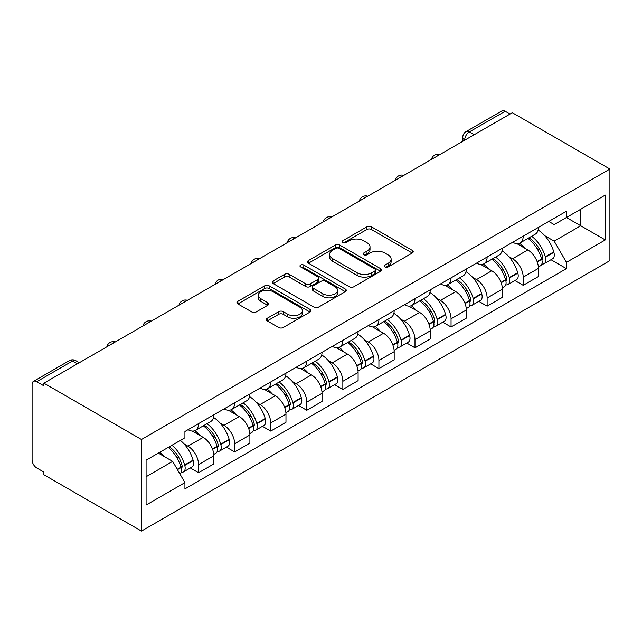 <?xml version="1.0" encoding="UTF-8"?>
<svg xmlns="http://www.w3.org/2000/svg" width="642" height="642" viewBox="0 0 642 642"><rect width="100%" height="100%" fill="white"/><g stroke="black" fill="none" stroke-linecap="round" stroke-linejoin="round"><path stroke-width="0.96" d="M384.991 266.936A2.247 1.3 0 0 0 388.169 266.936L412.284 253.012A3.21 1.854 0 0 0 413.223 251.704A3.21 1.854 0 0 0 412.284 250.396L371.437 226.811A3.21 1.854 0 0 0 366.895 226.811L342.78 240.734A2.247 1.3 0 0 0 342.122 241.649A2.247 1.3 0 0 0 342.78 242.564A2.247 1.3 0 0 0 345.958 242.564L349.079 240.766A10.272 5.93 0 0 1 363.605 240.766L367.007 242.732A10.272 5.93 0 0 1 370.017 246.921A10.272 5.93 0 0 1 367.007 251.118L363.886 252.916A2.247 1.3 0 0 0 363.228 253.831A2.247 1.3 0 0 0 363.886 254.754A2.247 1.3 0 0 0 367.063 254.754L370.185 252.948A10.272 5.93 0 0 1 384.71 252.948L388.113 254.914A10.272 5.93 0 0 1 391.122 259.111A10.272 5.93 0 0 1 388.113 263.3L384.991 265.106A2.247 1.3 0 0 0 384.333 266.021A2.247 1.3 0 0 0 384.991 266.936L384.991 265.106M267.265 318.263A3.21 1.854 0 0 0 266.326 319.58A3.21 1.854 0 0 0 267.265 320.888L278.724 327.508A3.21 1.854 0 0 0 283.266 327.508L310.046 312.044A3.21 1.854 0 0 0 310.985 310.736A3.21 1.854 0 0 0 310.046 309.42L269.191 285.834A3.21 1.854 0 0 0 264.656 285.834L237.877 301.299A3.21 1.854 0 0 0 236.938 302.607A3.21 1.854 0 0 0 237.877 303.923L251.72 311.916A3.21 1.854 0 0 0 256.254 311.916L267.722 305.295A3.21 1.854 0 0 0 268.661 303.987A3.21 1.854 0 0 0 267.722 302.671L260.853 298.715A8.587 4.959 0 0 1 258.341 295.208A8.587 4.959 0 0 1 263.637 290.625A8.587 4.959 0 0 1 272.994 291.701L299.886 307.229A8.587 4.959 0 0 1 302.406 310.736A8.587 4.959 0 0 1 297.102 315.31A8.587 4.959 0 0 1 287.744 314.235L283.266 311.651A3.21 1.854 0 0 0 278.724 311.651L267.265 318.263L267.265 320.888M141.465 439.497L43.889 383.17L512.332 112.719L609.9 169.047L141.465 439.497L141.465 531.078L609.9 260.628L609.9 169.047M349.304 286.757A3.21 1.854 0 0 0 353.846 286.757L380.626 271.293A3.21 1.854 0 0 0 381.565 269.985A3.21 1.854 0 0 0 380.626 268.669L339.778 245.092A3.21 1.854 0 0 0 335.236 245.092L308.457 260.548A3.21 1.854 0 0 0 307.518 261.856A3.21 1.854 0 0 0 308.457 263.172L349.304 286.757M301.523 267.425A2.247 1.3 0 0 1 303.802 267.738L303.802 265.066L345.332 289.044A3.21 1.854 0 0 1 346.279 290.361A3.21 1.854 0 0 1 345.332 291.669L318.552 307.133A3.21 1.854 0 0 1 314.018 307.133L273.163 283.547L273.163 280.923A3.21 1.854 0 0 0 272.224 282.231A3.21 1.854 0 0 0 273.163 283.547M273.163 280.923L284.623 274.311A3.21 1.854 0 0 1 289.165 274.311L305.736 283.868A3.21 1.854 0 0 0 310.271 283.868L317.878 279.479A3.21 1.854 0 0 0 318.817 278.171A3.21 1.854 0 0 0 317.878 276.863L300.625 266.903A2.247 1.3 0 0 1 299.966 265.989A2.247 1.3 0 0 1 301.355 264.785A2.247 1.3 0 0 1 303.802 265.066M43.889 383.17L43.889 385.834L36.722 381.701A6.54 3.772 -120 0 0 33.456 381.372A6.54 3.772 -120 0 0 32.1 384.365L32.1 459.921A6.54 3.772 -120 0 0 36.722 467.938L43.889 472.071L43.889 474.743L141.465 531.078M474.181 134.74L469.326 131.939A6.54 3.772 60 0 0 466.052 131.618L501.892 110.922A6.54 3.772 60 0 1 505.158 111.251L469.326 131.939A6.54 3.772 120 0 0 464.696 139.948L464.696 140.213M510.013 114.051L505.158 111.251M523.198 236.2A15.039 8.683 60 0 1 520.076 242.949L535.34 234.137A15.039 8.683 -120 0 0 538.453 227.388M508.713 256.535L512.557 258.758A15.039 8.683 60 0 1 523.198 277.175L538.453 268.364A15.039 8.683 -120 0 0 527.82 249.947L516.898 243.639M538.453 268.364L538.453 276.509L523.198 285.321L514.916 280.546M520.076 242.949A15.039 8.683 60 0 1 512.677 242.267M523.198 277.175L523.198 285.321M487.126 257.017A15.039 8.683 60 0 1 484.012 263.774L499.267 254.962A15.039 8.683 -120 0 0 502.389 248.213M478.852 301.371L487.126 306.146L502.389 297.334L502.389 289.189A15.039 8.683 -120 0 0 491.748 270.772L480.826 264.464M484.012 263.774A15.039 8.683 60 0 1 476.605 263.092M472.64 277.36L476.492 279.583A15.039 8.683 60 0 1 487.126 298L487.126 306.146M451.053 277.842A15.039 8.683 60 0 1 447.939 284.599L463.203 275.787A15.039 8.683 -120 0 0 466.317 269.038M442.779 322.188L451.053 326.971L466.317 318.159L466.317 310.014A15.039 8.683 -120 0 0 455.684 291.596L444.762 285.289M447.939 284.599A15.039 8.683 60 0 1 440.54 283.916M436.576 298.185L440.42 300.408A15.039 8.683 60 0 1 451.053 318.825L451.053 326.971M414.989 298.666A15.039 8.683 60 0 1 411.875 305.423L427.131 296.612A15.039 8.683 -120 0 0 430.244 289.855M406.715 343.013L414.989 347.795L430.244 338.984L430.244 330.839A15.039 8.683 -120 0 0 419.611 312.421L408.689 306.114M411.875 305.423A15.039 8.683 60 0 1 404.468 304.741M400.504 319.01L404.356 321.233A15.039 8.683 60 0 1 414.989 339.65L414.989 347.795M378.916 319.491A15.039 8.683 60 0 1 375.803 326.248L391.066 317.437A15.039 8.683 -120 0 0 394.18 310.68M370.643 363.837L378.916 368.62L394.18 359.809L394.18 351.664A15.039 8.683 -120 0 0 383.547 333.246L372.617 326.938M375.803 326.248A15.039 8.683 60 0 1 368.396 325.566M364.439 339.835L368.283 342.05A15.039 8.683 60 0 1 378.916 360.475L378.916 368.62M342.852 340.316A15.039 8.683 60 0 1 339.738 347.073L354.994 338.262A15.039 8.683 -120 0 0 358.108 331.505M334.57 384.662L342.852 389.445L358.108 380.634L358.108 372.488A15.039 8.683 -120 0 0 347.474 354.071L336.552 347.763M339.738 347.073A15.039 8.683 60 0 1 332.331 346.391M328.367 360.66L332.211 362.874A15.039 8.683 60 0 1 342.852 381.3L342.852 389.445M306.78 361.141A15.039 8.683 60 0 1 303.666 367.89L318.922 359.087A15.039 8.683 -120 0 0 322.043 352.33M298.506 405.487L306.78 410.27L322.043 401.459L322.043 393.313A15.039 8.683 -120 0 0 311.402 374.888L300.48 368.588M303.666 367.89A15.039 8.683 60 0 1 296.259 367.216M292.295 381.476L296.147 383.699A15.039 8.683 60 0 1 306.78 402.125L306.78 410.27M270.707 381.966A15.039 8.683 60 0 1 267.594 388.715L282.857 379.912A15.039 8.683 -120 0 0 285.971 373.154M262.434 426.312L270.707 431.087L285.971 422.284L285.971 414.138A15.039 8.683 -120 0 0 275.338 395.713L264.416 389.413M267.594 388.715A15.039 8.683 60 0 1 260.195 388.041M256.23 402.301L260.074 404.524A15.039 8.683 60 0 1 270.707 422.95L270.707 431.087M234.643 402.791A15.039 8.683 60 0 1 231.529 409.54L246.785 400.728A15.039 8.683 -120 0 0 249.898 393.979M226.369 447.137L234.643 451.912L249.898 443.108L249.898 434.963A15.039 8.683 -120 0 0 239.265 416.538L228.343 410.238M231.529 409.54A15.039 8.683 60 0 1 224.122 408.866M220.158 423.126L224.01 425.349A15.039 8.683 60 0 1 234.643 443.774L234.643 451.912M198.571 423.616A15.039 8.683 60 0 1 195.457 430.365L210.72 421.553A15.039 8.683 -120 0 0 213.834 414.804M190.297 467.962L198.571 472.737L213.834 463.925L213.834 455.788A15.039 8.683 -120 0 0 203.201 437.363L192.271 431.055M195.457 430.365A15.039 8.683 60 0 1 188.05 429.691M184.094 443.951L187.937 446.174A15.039 8.683 60 0 1 198.571 464.599L198.571 472.737M548.741 221.442L554.174 224.58L605.278 195.08L580.769 209.228L580.769 225.783L554.174 241.135L544.777 235.71M146.087 476.741L172.674 461.389L184.928 482.615L146.087 505.045L146.087 460.194L184.928 437.764L184.928 431.488L566.429 211.234L566.429 217.51L605.278 239.931L566.429 262.361L554.174 241.135M605.278 195.08L605.278 239.931M184.928 482.615L184.928 488.891L566.429 268.637L566.429 262.361M172.674 461.389L158.341 453.116M550.988 259.721L566.429 268.637M385.89 267.257L388.113 265.973A10.272 5.93 0 0 0 391.122 261.775L391.122 259.111M370.017 246.921L370.017 249.594A10.272 5.93 0 0 1 367.007 253.783L364.784 255.067M412.244 253.036L371.437 229.483A3.21 1.854 0 0 0 366.895 229.483L343.679 242.885M380.586 271.317L339.778 247.756A3.21 1.854 0 0 0 335.236 247.756L308.497 263.196M374.952 270.9A2.247 1.3 0 0 0 375.61 269.985A2.247 1.3 0 0 0 374.952 269.062L339.096 248.366A2.247 1.3 0 0 0 335.918 248.366L332.628 250.26A10.272 5.93 0 0 0 329.619 254.457A10.272 5.93 0 0 0 332.628 258.646L357.137 272.802A10.272 5.93 0 0 0 371.662 272.802L374.952 270.9L374.952 273.572A2.247 1.3 0 0 0 375.61 272.649L375.61 269.985M329.619 254.457L329.619 257.129A10.272 5.93 0 0 0 332.628 261.318L332.628 258.646M374.952 273.572L371.662 275.466A10.272 5.93 0 0 1 357.137 275.466L332.628 261.318M273.211 283.571L284.623 276.975L284.623 274.311M318.817 278.171L318.817 280.843A3.21 1.854 0 0 1 317.878 282.151L310.271 286.541A3.21 1.854 0 0 1 305.736 286.541L289.165 276.975A3.21 1.854 0 0 0 284.623 276.975M303.802 267.738L345.292 291.693M322.926 293.795A8.587 4.959 0 0 0 332.283 294.871A8.587 4.959 0 0 0 337.58 290.296A8.587 4.959 0 0 0 335.068 286.789L325.59 281.316A3.21 1.854 0 0 0 321.048 281.316L313.448 285.706A3.21 1.854 0 0 0 312.51 287.014A3.21 1.854 0 0 0 313.448 288.33L322.926 293.795L322.926 296.468A8.587 4.959 0 0 0 332.283 297.543A8.587 4.959 0 0 0 337.58 292.961L337.58 290.296M312.51 287.014L312.51 289.686A3.21 1.854 0 0 0 313.448 290.995L313.448 288.33M322.926 296.468L313.448 290.995M302.406 310.736L302.406 313.4A8.587 4.959 0 0 1 297.102 317.983A8.587 4.959 0 0 1 287.744 316.907L283.266 314.323A3.21 1.854 0 0 0 278.724 314.323L267.305 320.912M258.341 295.208L258.341 297.872A8.587 4.959 0 0 0 260.853 301.379L260.853 298.715M267.674 305.319L260.853 301.379M310.006 312.068L269.191 288.507A3.21 1.854 0 0 0 264.656 288.507L237.917 303.947M528.872 237.869A20.6 11.893 60 0 1 528.976 237.933A20.6 11.893 60 0 1 542.53 256.415L542.651 256.84A4.004 2.311 60 0 1 542.017 259.986A4.004 2.311 60 0 1 541.928 260.034M527.973 238.391A24.853 14.349 60 0 1 541.631 258.895L541.752 259.32A8.258 4.767 60 0 1 540.444 265.804L538.389 266.992M541.856 263.982A8.258 4.767 -120 0 0 544.143 263.669A8.258 4.767 -120 0 0 545.451 257.185L545.331 256.76A24.853 14.349 -120 0 0 531.672 236.256M538.14 230.029A24.853 14.349 60 0 1 553.765 251.889L553.885 252.314A8.258 4.767 60 0 1 552.585 258.798L544.143 263.669M519.498 243.238A24.853 14.349 60 0 1 524.683 248.133M536.768 248.173L539.938 250.003M492.799 258.694A20.6 11.893 60 0 1 492.904 258.758A20.6 11.893 60 0 1 506.458 277.24L506.586 277.665A4.004 2.311 60 0 1 505.952 280.811A4.004 2.311 60 0 1 505.856 280.859M491.9 259.216A24.853 14.349 60 0 1 505.559 279.719L505.679 280.145A8.258 4.767 60 0 1 504.379 286.629L502.325 287.817M505.792 284.807A8.258 4.767 -120 0 0 508.079 284.494A8.258 4.767 -120 0 0 509.379 278.01L509.258 277.585A24.853 14.349 -120 0 0 495.6 257.081M502.076 250.853A24.853 14.349 60 0 1 517.701 272.714L517.821 273.139A8.258 4.767 60 0 1 516.513 279.623L508.079 284.494M483.426 264.063A24.853 14.349 60 0 1 488.618 268.958M500.696 268.998L503.866 270.82M456.735 279.519A20.6 11.893 60 0 1 456.839 279.583A20.6 11.893 60 0 1 470.393 298.065L470.514 298.49A4.004 2.311 60 0 1 469.88 301.636A4.004 2.311 60 0 1 469.792 301.684M455.836 280.04A24.853 14.349 60 0 1 469.487 300.544L469.607 300.97A8.258 4.767 60 0 1 468.307 307.454L466.252 308.642M469.719 305.632A8.258 4.767 -120 0 0 472.006 305.319A8.258 4.767 -120 0 0 473.306 298.835L473.186 298.41A24.853 14.349 -120 0 0 459.536 277.906M466.004 271.678A24.853 14.349 60 0 1 481.628 293.538L481.749 293.964A8.258 4.767 60 0 1 480.449 300.448L472.006 305.319M447.354 284.887A24.853 14.349 60 0 1 452.546 289.783M464.631 289.815L467.793 291.645M420.662 300.344A20.6 11.893 60 0 1 420.767 300.408A20.6 11.893 60 0 1 434.321 318.889L434.441 319.315A4.004 2.311 60 0 1 433.807 322.461A4.004 2.311 60 0 1 433.719 322.509M419.764 300.865A24.853 14.349 60 0 1 433.422 321.369L433.543 321.794A8.258 4.767 60 0 1 432.235 328.279L430.188 329.466M433.647 326.457A8.258 4.767 -120 0 0 435.934 326.144A8.258 4.767 -120 0 0 437.242 319.66L437.122 319.235A24.853 14.349 -120 0 0 423.463 298.731M429.939 292.495A24.853 14.349 60 0 1 445.556 314.363L445.676 314.789A8.258 4.767 60 0 1 444.376 321.273L435.934 326.144M411.289 305.712A24.853 14.349 60 0 1 416.473 310.608M428.559 310.64L431.729 312.469M384.598 321.169A20.6 11.893 60 0 1 384.702 321.233A20.6 11.893 60 0 1 398.257 339.714L398.377 340.14A4.004 2.311 60 0 1 397.743 343.285A4.004 2.311 60 0 1 397.655 343.334M383.691 321.69A24.853 14.349 60 0 1 397.35 342.194L397.47 342.619A8.258 4.767 60 0 1 396.17 349.104L394.116 350.291M397.583 347.274A8.258 4.767 -120 0 0 399.87 346.969A8.258 4.767 -120 0 0 401.17 340.485L401.049 340.059A24.853 14.349 -120 0 0 387.391 319.555M393.867 313.32A24.853 14.349 60 0 1 409.492 335.188L409.612 335.614A8.258 4.767 60 0 1 408.304 342.098L399.87 346.969M375.217 326.537A24.853 14.349 60 0 1 380.409 331.433M392.487 331.465L395.657 333.294M348.526 341.993A20.6 11.893 60 0 1 348.63 342.05A20.6 11.893 60 0 1 362.184 360.539L362.305 360.964A4.004 2.311 60 0 1 361.671 364.11A4.004 2.311 60 0 1 361.582 364.158M347.627 342.515A24.853 14.349 60 0 1 361.286 363.019L361.406 363.444A8.258 4.767 60 0 1 360.098 369.928L358.043 371.116M361.51 368.099A8.258 4.767 -120 0 0 363.797 367.794A8.258 4.767 -120 0 0 365.105 361.31L364.985 360.884A24.853 14.349 -120 0 0 351.326 340.38M357.795 334.145A24.853 14.349 60 0 1 373.419 356.013L373.54 356.438A8.258 4.767 60 0 1 372.24 362.923L363.797 367.794M339.153 347.362A24.853 14.349 60 0 1 344.337 352.257M356.422 352.289L359.592 354.119M312.453 362.818A20.6 11.893 60 0 1 312.558 362.874A20.6 11.893 60 0 1 326.112 381.364L326.24 381.789A4.004 2.311 60 0 1 325.606 384.935A4.004 2.311 60 0 1 325.51 384.983M311.555 363.34A24.853 14.349 60 0 1 325.213 383.844L325.333 384.269A8.258 4.767 60 0 1 324.033 390.753L321.979 391.941M325.446 388.924A8.258 4.767 -120 0 0 327.733 388.619A8.258 4.767 -120 0 0 329.033 382.134L328.913 381.709A24.853 14.349 -120 0 0 315.254 361.205M321.73 354.97A24.853 14.349 60 0 1 337.355 376.838L337.475 377.263A8.258 4.767 60 0 1 336.167 383.747L327.733 388.619M303.08 368.179A24.853 14.349 60 0 1 308.272 373.082M320.35 373.114L323.52 374.944M276.389 383.643A20.6 11.893 60 0 1 276.493 383.699A20.6 11.893 60 0 1 290.048 402.189L290.168 402.614A4.004 2.311 60 0 1 289.534 405.76A4.004 2.311 60 0 1 289.446 405.808M275.49 384.165A24.853 14.349 60 0 1 289.141 404.669L289.261 405.094A8.258 4.767 60 0 1 287.961 411.578L285.907 412.758M289.373 409.748A8.258 4.767 -120 0 0 291.661 409.444A8.258 4.767 -120 0 0 292.961 402.959L292.84 402.534A24.853 14.349 -120 0 0 279.19 382.03M285.658 375.795A24.853 14.349 60 0 1 301.283 397.655L301.403 398.088A8.258 4.767 60 0 1 300.103 404.564L291.661 409.444M267.008 389.004A24.853 14.349 60 0 1 272.2 393.907M284.286 393.939L287.447 395.769M240.317 404.468A20.6 11.893 60 0 1 240.421 404.524A20.6 11.893 60 0 1 253.975 423.014L254.096 423.439A4.004 2.311 60 0 1 253.462 426.585A4.004 2.311 60 0 1 253.373 426.633M239.418 404.99A24.853 14.349 60 0 1 253.076 425.494L253.197 425.919A8.258 4.767 60 0 1 251.889 432.403L249.842 433.583M253.301 430.573A8.258 4.767 -120 0 0 255.588 430.268A8.258 4.767 -120 0 0 256.896 423.784L256.776 423.359A24.853 14.349 -120 0 0 243.117 402.855M249.594 396.62A24.853 14.349 60 0 1 265.21 418.48L265.339 418.913A8.258 4.767 60 0 1 264.031 425.389L255.588 430.268M230.943 409.829A24.853 14.349 60 0 1 236.128 414.732M248.213 414.764L251.383 416.594M204.252 425.293A20.6 11.893 60 0 1 204.357 425.349A20.6 11.893 60 0 1 217.911 443.839L218.031 444.264A4.004 2.311 60 0 1 217.397 447.41A4.004 2.311 60 0 1 217.309 447.458M203.345 425.815A24.853 14.349 60 0 1 217.004 446.318L217.124 446.744A8.258 4.767 60 0 1 215.824 453.228L213.77 454.408M217.237 451.398A8.258 4.767 -120 0 0 219.524 451.085A8.258 4.767 -120 0 0 220.824 444.609L220.704 444.176A24.853 14.349 -120 0 0 207.045 423.672M213.521 417.444A24.853 14.349 60 0 1 229.146 439.305L229.266 439.738A8.258 4.767 60 0 1 227.958 446.214L219.524 451.085M194.871 430.654A24.853 14.349 60 0 1 200.063 435.557M212.141 435.589L215.311 437.419M169.287 446.792A20.6 11.893 60 0 1 181.838 464.664L181.959 465.089A4.004 2.311 60 0 1 181.325 468.235A4.004 2.311 60 0 1 181.237 468.283M168.244 447.402A24.853 14.349 60 0 1 180.94 467.143L181.06 467.569A8.258 4.767 60 0 1 179.92 473.94M181.164 472.223A8.258 4.767 -120 0 0 183.451 471.91A8.258 4.767 -120 0 0 184.76 465.434L184.639 465.001A24.853 14.349 -120 0 0 171.944 445.259M180.386 440.388A24.853 14.349 60 0 1 193.073 460.129L193.194 460.555A8.258 4.767 60 0 1 191.894 467.039L183.451 471.91M159.81 452.273A24.853 14.349 60 0 1 163.991 456.382M176.077 456.414L179.246 458.244M464.928 140.084L464.696 139.948A6.54 3.772 0 0 1 462.786 137.284L462.786 141.32M234.643 443.774L249.898 434.963M270.707 422.95L285.971 414.138M306.78 402.125L322.043 393.313M342.852 381.3L358.108 372.488M378.916 360.475L394.18 351.664M414.989 339.65L430.244 330.839M451.053 318.825L466.317 310.014M487.126 298L502.389 289.189M198.571 464.599L213.834 455.788M187.937 446.174L203.201 437.363M224.01 425.349L239.265 416.538M260.074 404.524L275.338 395.713M296.147 383.699L311.402 374.888M332.211 362.874L347.474 354.071M368.283 342.05L383.547 333.246M404.356 321.233L419.611 312.421M440.42 300.408L455.684 291.596M476.492 279.583L491.748 270.772M512.557 258.758L527.82 249.947M439.321 154.866A6.54 3.772 120 0 0 436.432 156.536M403.256 175.691A6.54 3.772 120 0 0 400.367 177.361M367.184 196.516A6.54 3.772 120 0 0 364.295 198.185M331.112 217.341A6.54 3.772 120 0 0 328.231 219.01M295.047 238.166A6.54 3.772 120 0 0 292.158 239.835M258.975 258.991A6.54 3.772 120 0 0 256.086 260.66M222.91 279.816A6.54 3.772 120 0 0 220.021 281.477M186.838 300.641A6.54 3.772 120 0 0 183.949 302.302M150.766 321.465A6.54 3.772 120 0 0 147.885 323.127M114.701 342.29A6.54 3.772 120 0 0 111.812 343.952M77.417 363.813L72.562 361.005L36.722 381.701M79.335 362.706L75.828 360.684A6.54 3.772 120 0 0 72.562 361.005A6.54 3.772 60 0 0 69.296 360.684L33.456 381.372M388.113 265.973L388.113 263.3M363.886 254.754L363.886 252.916M367.007 253.783L367.007 251.118M342.78 242.564L342.78 240.734M366.895 229.483L366.895 226.811M371.437 229.483L371.437 226.811M412.284 253.012L412.284 250.396M308.457 263.172L308.457 260.548M335.236 247.756L335.236 245.092M339.778 247.756L339.778 245.092M380.626 271.293L380.626 268.669M357.137 275.466L357.137 272.802M371.662 275.466L371.662 272.802M289.165 276.975L289.165 274.311M305.736 286.541L305.736 283.868M310.271 286.541L310.271 283.868M317.878 282.151L317.878 279.479M345.332 291.669L345.332 289.044M278.724 314.323L278.724 311.651M283.266 314.323L283.266 311.651M287.744 316.907L287.744 314.235M267.722 305.295L267.722 302.671M237.877 303.923L237.877 301.299M264.656 288.507L264.656 285.834M269.191 288.507L269.191 285.834M310.046 312.044L310.046 309.42M537.226 261.936L541.752 259.32M545.451 257.185L553.885 252.314M545.331 256.76L553.765 251.889M541.615 258.862L542.851 258.156M537.073 261.527L541.631 258.895M501.161 282.761L505.679 280.145M509.379 278.01L517.821 273.139M509.258 277.585L517.701 272.714M505.551 279.687L506.779 278.981M501.009 282.352L505.559 279.719M465.089 303.586L469.607 300.97M473.306 298.835L481.749 293.964M473.186 298.41L481.628 293.538M469.479 300.512L470.706 299.806M464.936 303.176L469.487 300.544M429.025 324.403L433.543 321.794M437.242 319.66L445.676 314.789M437.122 319.235L445.556 314.363M433.414 321.337L434.642 320.631M428.872 323.993L433.422 321.369M392.952 345.227L397.47 342.619M401.17 340.485L409.612 335.614M401.049 340.059L409.492 335.188M397.342 342.162L398.57 341.456M392.8 344.818L397.35 342.194M356.88 366.052L361.406 363.444M365.105 361.31L373.54 356.438M364.985 360.884L373.419 356.013M361.269 362.987L362.505 362.281M356.727 365.643L361.286 363.019M320.815 386.877L325.333 384.269M329.033 382.134L337.475 377.263M328.913 381.709L337.355 376.838M325.205 383.812L326.433 383.097M320.663 386.468L325.213 383.844M284.743 407.702L289.261 405.094M292.961 402.959L301.403 398.088M292.84 402.534L301.283 397.655M289.133 404.637L290.361 403.922M284.591 407.293L289.141 404.669M248.679 428.527L253.197 425.919M256.896 423.784L265.339 418.913M256.776 423.359L265.21 418.48M253.068 425.461L254.296 424.747M248.526 428.118L253.076 425.494M212.606 449.352L217.124 446.744M220.824 444.609L229.266 439.738M220.704 444.176L229.146 439.305M216.996 446.286L218.224 445.572M212.454 448.943L217.004 446.318M177.449 469.655L181.06 467.569M184.76 465.434L193.194 460.555M184.639 465.001L193.073 460.129M180.924 467.111L182.159 466.397M177.232 469.278L180.94 467.143M439.874 154.545A6.54 6.54 0 0 0 431.488 159.393M403.81 175.37A6.54 6.54 0 0 0 395.416 180.217M367.738 196.195A6.54 6.54 0 0 0 359.351 201.042M331.673 217.02A6.54 6.54 0 0 0 323.279 221.867M295.601 237.845A6.54 6.54 0 0 0 287.207 242.692M259.528 258.67A6.54 6.54 0 0 0 251.142 263.517M223.464 279.495A6.54 6.54 0 0 0 215.07 284.334M187.392 300.32A6.54 6.54 0 0 0 179.006 305.159M151.327 321.144A6.54 6.54 0 0 0 142.933 325.984M115.255 341.969A6.54 6.54 0 0 0 106.861 346.808M75.828 360.684A6.54 6.54 0 0 0 69.296 360.684M466.052 131.618A6.54 6.54 0 0 0 462.786 137.284"/></g></svg>
